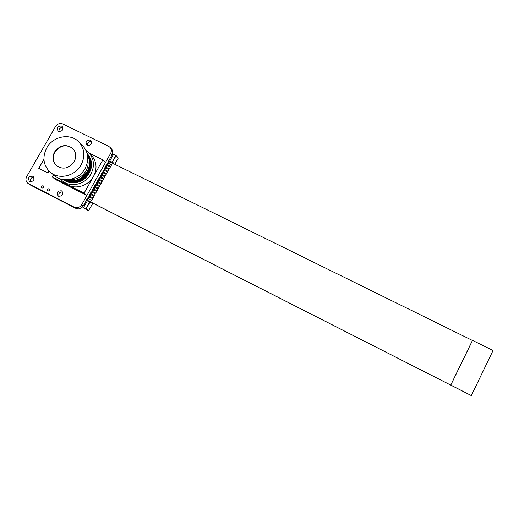 <?xml version="1.0" encoding="UTF-8"?>
<svg xmlns="http://www.w3.org/2000/svg" width="519" height="519" viewBox="0 0 519 519"><rect width="100%" height="100%" fill="white"/><g stroke="black" fill="none" stroke-linecap="round" stroke-linejoin="round"><path stroke-width="0.78" d="M110.832 157.01L111.111 157.854M108.276 161.072L108.471 161.785L107.855 163.109L88.23 197.973L86.686 199.406M90.196 196.026L90.702 195.125M90.111 194.631L89.748 194.45M87.426 199.16L88.12 199.711M88.827 198.459L89.333 197.557M91.565 193.593L92.071 192.692M92.933 191.161L93.439 190.265M94.302 188.734L94.808 187.833M95.665 186.308L96.171 185.413M97.034 183.882L97.54 182.986M98.396 181.462L98.902 180.567M99.758 179.042L100.264 178.147M101.121 176.622L101.62 175.727M102.477 174.209L102.983 173.314M103.839 171.789L104.338 170.9M105.195 169.382L105.701 168.487M106.551 166.969L107.057 166.08M107.907 164.562L108.406 163.673M108.471 161.785L109.107 162.434M107.855 163.109L107.498 162.934M88.736 197.071L88.379 196.889M83.695 205.213L84.279 205.511L83.754 205.109M84.279 205.511L85.025 204.194M116.107 155.791L112.169 162.116L115.945 155.402L118.248 158.094L115.945 155.402L113.46 154.454L109.769 161.007L110.326 161.915L112.344 163.096M91.175 202.274L90.741 203.046L89.716 201.91L87.406 200.736L83.663 207.392L86.355 209.695L88.496 210.792L83.747 207.717M87.406 200.736L90.507 201.93M84.435 203.896L85.363 204.369M110.521 157.568L111.449 158.023M85.447 204.214L84.519 203.74M106.499 165.522L106.142 165.347M105.136 167.935L104.78 167.76M103.781 170.355L103.417 170.18M102.418 172.775L102.055 172.593M101.056 175.195L100.692 175.013M99.687 177.615L99.33 177.44M98.325 180.041L97.968 179.866M96.956 182.467L96.599 182.292M95.587 184.9L95.23 184.719M94.224 187.327L93.861 187.145L93.368 188.021M92.849 189.759L92.492 189.578M91.48 192.199L91.123 192.017M108.445 161.247L108.996 161.805M86.874 199.562L87.477 200.036M112.169 162.116L111.825 162.337L112.422 162.947L113.324 162.869L113.012 163.427M111.825 162.337L109.723 161.299M112.078 162.149L109.769 161.007M89.742 201.995L85.901 208.82L89.904 202.378M92.927 203.163L88.496 210.792M118.248 158.094L114.764 164.289M88.743 210.617L86.31 208.774M112.565 162.084L113.324 162.869M90.741 203.046L90.371 202.176M91.578 141.564C88.645 141.265 87.296 142.569 87.516 145.476M90.267 140.091C86.569 139.877 85.324 141.453 86.53 144.827L87.27 145.365C90.948 145.605 92.2 144.042 91.039 140.668L90.267 140.091M62.877 127.557C60.094 127.415 58.803 128.712 59.01 131.456M61.592 126.085C57.894 125.903 56.675 127.486 57.927 130.82L58.595 131.294C62.267 131.489 63.5 129.919 62.286 126.584L61.592 126.085M62.533 191.894C59.497 192.011 58.323 193.522 59.03 196.429M61.437 190.83C57.427 190.752 56.279 192.458 58.005 195.961L58.388 196.201C62.371 196.305 63.526 194.606 61.858 191.102L61.437 190.83M33.891 177.329C31.017 177.55 29.894 179.029 30.511 181.78M32.781 176.22C28.805 176.168 27.676 177.868 29.395 181.319L29.739 181.527C33.69 181.598 34.831 179.905 33.164 176.46L32.781 176.22M43.602 187.288L43.2 187.82M43.122 185.815C41.488 185.783 41.027 186.483 41.734 187.904L41.877 187.995C43.505 188.021 43.972 187.327 43.278 185.906L43.122 185.815M49.454 190.201L48.961 190.856M48.948 188.793C47.313 188.76 46.846 189.461 47.553 190.888L47.703 190.979C49.337 191.011 49.805 190.311 49.104 188.89L48.948 188.793M27.903 183.337L74.269 207.185C77.273 208.346 79.764 207.503 81.73 204.668L110.605 153.423C111.702 151.243 111.553 149.258 110.164 147.467L108.64 146.3L62.812 123.95C59.899 122.893 57.479 123.73 55.552 126.467L26.729 176.557C25.412 179.276 25.807 181.533 27.903 183.337L30.355 185.011L75.897 208.385C78.888 209.533 81.36 208.703 83.319 205.874L87.023 199.296M87.88 197.771L88.392 196.87M89.255 195.332L89.761 194.43M90.63 192.893L91.136 191.991M91.999 190.454L92.505 189.558M94.743 185.588L95.249 184.693M96.106 183.162L96.612 182.26M97.475 180.735L97.981 179.834M98.844 178.309L99.35 177.407M100.206 175.883L100.712 174.987M101.568 173.463L102.074 172.568M102.931 171.043L103.437 170.148M104.293 168.623L104.799 167.728M105.655 166.203L106.161 165.314M107.018 163.79L107.517 162.901M108.367 161.396L112.013 154.915C113.103 152.755 112.954 150.776 111.572 148.998L111.371 148.778M108.477 161.195L472.426 340.451L450.726 385.098L86.673 199.912M111.65 164.757L107.855 162.882L111.65 164.757L110.703 166.443L111.65 164.757M106.901 164.562L110.703 166.443L106.901 164.562M110.294 167.163L106.499 165.289L110.294 167.163L109.347 168.85L110.294 167.163M105.545 166.975L109.347 168.85L105.545 166.975M108.938 169.577L105.143 167.695L108.938 169.577L107.991 171.264L108.938 169.577M104.189 169.382L107.991 171.264L104.189 169.382M107.582 171.99L103.781 170.109L107.582 171.99L106.629 173.683L107.582 171.99M102.833 171.795L106.629 173.683L102.833 171.795M106.226 174.41L102.425 172.516L106.226 174.41L105.273 176.097L106.226 174.41M101.471 174.209L105.273 176.097L101.471 174.209M104.864 176.823L101.069 174.935L104.864 176.823L103.91 178.517L104.864 176.823M100.115 176.622L103.91 178.517L100.115 176.622M103.502 179.243L99.706 177.349L103.502 179.243L102.548 180.943L103.502 179.243M98.753 179.042L102.548 180.943L98.753 179.042M102.139 181.669L98.344 179.769L102.139 181.669L101.186 183.363L102.139 181.669M97.39 181.462L101.186 183.363L97.39 181.462M100.777 184.089L96.982 182.188L100.777 184.089L99.823 185.789L100.777 184.089M96.028 183.882L99.823 185.789L96.028 183.882M99.414 186.516L95.619 184.608L99.414 186.516L98.461 188.215L99.414 186.516M94.659 186.308L98.461 188.215L94.659 186.308M98.052 188.948L94.25 187.035L98.052 188.948L97.092 190.648L98.052 188.948M93.297 188.734L97.092 190.648L93.297 188.734M96.683 191.375L92.888 189.461L96.683 191.375L95.723 193.081L96.683 191.375M91.928 191.161L95.723 193.081L91.928 191.161M95.314 193.808L91.519 191.894L95.314 193.808L94.354 195.514L95.314 193.808M90.559 193.593L94.354 195.514L90.559 193.593M93.945 196.247L90.15 194.32L93.945 196.247L92.985 197.947L93.945 196.247M89.19 196.026L92.985 197.947L89.19 196.026M92.577 198.68L88.781 196.753L92.577 198.68L91.616 200.386L92.577 198.68M87.821 198.459L91.616 200.386L87.821 198.459M471.349 395.523L493.05 350.494L472.53 340.393L450.803 385.072L471.226 395.543L86.647 199.971M43.927 159.32L38.763 168.305L48.079 173.067L48.994 171.075M48.079 173.067L49.136 171.218M38.763 168.305L47.923 172.944M81.081 164.971C85.376 156.368 84.655 148.719 78.92 142.018C70.597 132.799 53.113 136.036 46.762 147.876C42.078 157.374 43.272 165.516 50.349 172.308C59.088 179.944 75.125 176.155 81.081 164.971M74.152 161.72C76.65 156.699 76.183 152.275 72.757 148.434C66.075 143.744 60.016 144.918 54.573 151.963C51.952 157.27 52.568 161.857 56.441 165.73C63.091 169.895 69.001 168.558 74.152 161.72M72.692 148.376C66.036 144.016 60.081 145.281 54.819 152.177C52.198 157.478 52.821 162.064 56.688 165.931L56.707 165.95M50.81 172.671L54.767 175.805C63.396 183.337 79.206 179.613 85.071 168.584C89.294 160.099 88.574 152.554 82.917 145.943L82.261 145.301M69.935 179.477C76.799 179.827 82.158 176.966 86.005 170.894C87.977 167.293 88.567 163.595 87.769 159.807M60.269 178.834L62.325 180.859C70.467 188.001 85.388 184.505 90.896 174.105C94.873 166.093 94.173 158.97 88.807 152.722L86.044 150.445M62.754 181.202L68.171 185.075C76.527 189.565 88.665 185.452 93.498 176.46L84.084 193.146L52.419 177.096L53.658 174.922M65.407 179.788C74.334 182.5 81.593 179.736 87.205 171.497C90.137 165.918 90.261 160.54 87.581 155.356C90.319 160.52 90.222 165.937 87.283 171.562C81.6 179.95 74.256 182.688 65.245 179.782M89.936 167.637L88.113 172.314C85.667 176.454 82.307 179.289 78.032 180.807M90.462 163.978L88.191 172.386C84.986 177.738 80.4 180.852 74.431 181.728M90.228 167.948L88.412 172.587C85.979 176.713 82.638 179.535 78.375 181.06M90.76 164.283L88.49 172.658C85.298 177.998 80.724 181.105 74.775 181.987M90.287 159.677C91.597 164.03 91.072 168.422 88.717 172.859C86.29 176.966 82.962 179.782 78.726 181.306M88.788 172.931C85.603 178.251 81.042 181.358 75.112 182.247M87.426 154.532L88.833 156.647M88.944 156.855L89.839 158.931M89.988 159.385L90.598 165.788M87.406 154.428L88.405 155.745M88.483 155.862L89.138 156.946M89.242 157.147L90.144 159.229M89.255 153.163L102.859 159.871L93.498 176.46C97.429 168.526 96.735 161.461 91.409 155.272L90.806 154.681M102.859 159.871L105.487 162.505L86.926 195.449L55.552 179.542L52.419 177.096M84.084 193.146L86.926 195.449M87.276 153.89C97.948 167.313 78.135 188.695 63.805 179.652M87.237 153.715C98.818 167.228 78.058 189.526 63.642 179.626M87.198 153.585C92.259 160.909 91.772 168.396 85.739 176.051C78.706 182.545 71.304 183.732 63.526 179.613C71.298 183.765 78.719 182.591 85.778 176.084C91.824 168.403 92.298 160.903 87.198 153.572M63.448 179.6C71.272 184.07 78.817 182.986 86.083 176.356C92.239 168.474 92.603 160.851 87.179 153.488C92.674 161.091 92.161 168.85 85.622 176.765C79.628 183.155 68.573 184.148 62.585 178.938M87.166 153.442C92.869 160.825 92.596 168.539 86.342 176.59C80.575 183.149 69.604 184.505 63.415 179.593C69.598 184.543 80.601 183.201 86.381 176.622C92.648 168.545 92.907 160.819 87.16 153.442L87.27 153.54C93.186 160.955 92.959 168.746 86.589 176.927C80.698 183.551 69.527 184.764 63.396 179.593C69.514 184.796 80.698 183.603 86.602 176.979C92.992 168.805 93.225 161 87.309 153.572L87.16 153.416M87.27 153.864C98.059 167.3 78.122 188.799 63.779 179.645M87.231 153.695C91.98 160.974 91.396 168.344 85.479 175.811C78.635 182.182 71.35 183.454 63.623 179.626M83.319 205.874L81.73 204.668M75.897 208.385L74.269 207.185M112.013 154.915L110.605 153.423M30.355 185.011L28.487 183.7M110.164 147.467L111.572 148.998M88.807 152.722L91.409 155.272M78.92 142.018L82.917 145.943"/></g></svg>
